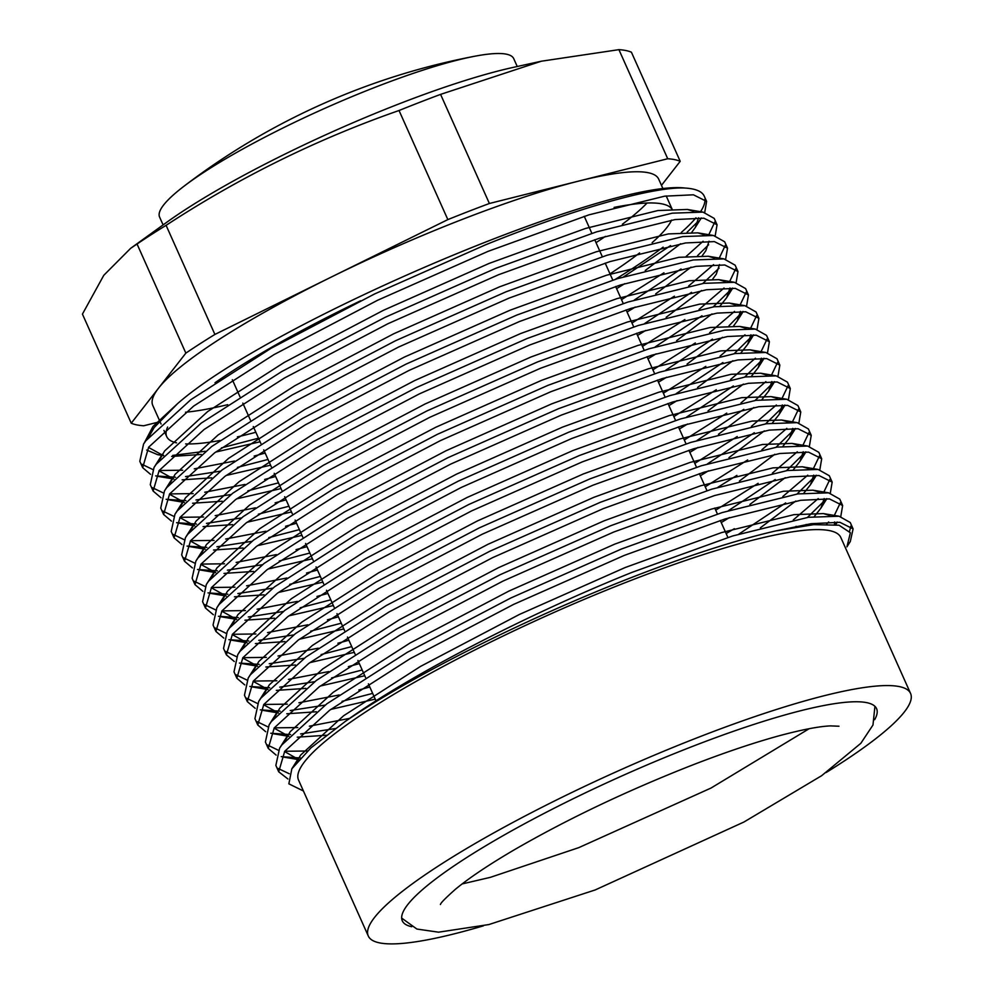 <?xml version="1.0" encoding="UTF-8"?>
<svg xmlns="http://www.w3.org/2000/svg" width="993" height="993" viewBox="0 0 993 993"><rect width="100%" height="100%" fill="white"/><g stroke="black" fill="none" stroke-linecap="round" stroke-linejoin="round"><path stroke-width="1.49" d="M161.089 424.036L152.761 405.417A277.109 45.405 -24.1 0 1 158.545 388.164L185.852 353.123A307.42 50.37 -24.1 0 1 214.898 334.442L447.843 219.602A307.42 50.37 -24.1 0 1 468.795 211.31A307.42 50.37 -24.1 0 1 489.388 203.491L667.718 158.743A307.42 50.37 -24.1 0 1 680.205 161.313L631.411 52.207A307.42 50.37 155.9 0 0 618.912 49.65L541.322 61.218L513.518 67.325A242.478 39.732 155.9 0 0 399.658 103.644A242.478 39.732 155.9 0 0 166.179 222.693L130.642 248.337L103.793 275.297L82.431 314.111L131.237 423.217L158.545 388.164A277.109 45.405 -24.1 0 1 331.364 277.022A277.109 45.405 -24.1 0 1 462.577 219.292A277.109 45.405 -24.1 0 1 578.547 181.123A277.109 45.405 -24.1 0 1 658.682 179.112L663.212 189.253M541.322 61.218L440.582 94.385A307.42 50.37 155.9 0 0 419.989 102.217A307.42 50.37 155.9 0 0 399.037 110.508C317.065 139.107 239.412 177.387 166.092 225.337A307.42 50.37 155.9 0 0 137.046 244.017L130.642 248.337M874.647 719.689A259.794 42.575 155.9 0 0 876.583 708.642A259.794 42.575 155.9 0 0 692.729 746.326A259.794 42.575 155.9 0 0 402.289 920.809A259.794 42.575 155.9 0 0 411.747 926.717M440.582 94.385L489.388 203.491M255.846 432.265A277.109 45.405 -24.1 0 1 237.389 436.883M219.999 440.495A277.109 45.405 -24.1 0 1 185.641 443.908M176.58 442.866A277.109 45.405 -24.1 0 1 166.712 436.61A277.109 45.405 -24.1 0 1 167.631 427.04M215.009 382.764A277.109 45.405 -24.1 0 1 360.608 300.78M227.707 404.672A277.109 45.405 -24.1 0 1 185.517 412.219M144.171 443.151L152.996 426.431L177.511 403.692C270.63 321.819 608.535 178.914 684.959 188.037C653.642 186.386 573.954 208.952 485.242 244.948L374.609 293.953L271.188 348.208L190.805 399.695L145.822 440.78L143.563 444.082L139.814 461.286L142.669 467.678L148.677 447.16L193.66 406.075L274.043 354.588L377.464 300.333L488.097 251.341L588.986 214.836L664.689 196.167L693.424 194.802L706.594 201.38L704.732 212.428M141.813 464.227L152.81 469.528M159.165 470.521L182.675 470.21M194.28 468.845L234.534 461.037M254.183 456.072L265.156 453.069M268.011 459.449L237.389 467.418M220.483 471.154L185.53 476.59M175.525 477.248L155.665 475.908M150.551 474.356L142.669 467.678M717.058 224.778L714.203 218.398L703.007 212.105L672.298 213.172L596.594 231.841L495.706 268.346L385.073 317.35L281.652 371.605L201.269 423.092L156.286 464.178L154.027 467.48L150.278 484.683L153.133 491.063L159.141 470.558L204.124 429.472L284.507 377.985L387.928 323.73L498.56 274.726L599.449 238.221L675.153 219.552L703.888 218.199L717.058 224.778L715.196 235.825M152.277 487.625L163.274 492.925M169.629 493.918L193.138 493.608M204.744 492.243L244.998 484.423M264.647 479.47L275.62 476.466M278.474 482.846L247.853 490.815M230.947 494.551L195.993 499.988M185.989 500.646L166.129 499.305M161.015 497.754L153.133 491.063M727.521 248.176L724.667 241.783L713.47 235.49L682.762 236.57L607.058 255.238L506.169 291.743L395.537 340.736L292.116 395.003L211.732 446.478L166.75 487.575L164.49 490.877L160.742 508.081L163.597 514.461L169.604 493.955L214.587 452.858L294.971 401.383L398.392 347.128L509.024 298.123L609.913 261.618L685.617 242.95L714.352 241.597L727.521 248.176L725.66 259.223M162.74 511.023L173.738 516.31M180.093 517.316L203.602 517.005M215.208 515.64L255.462 507.82M275.111 502.868L286.083 499.851M288.938 506.231L258.317 514.2M241.411 517.936L206.457 523.385M196.453 524.031L176.593 522.703M171.479 521.151L163.597 514.461M737.985 271.561L735.13 265.181L723.934 258.888L693.226 259.967L617.522 278.636L516.633 315.141L406 364.133L302.58 418.388L222.196 469.875L177.213 510.961L174.954 514.275L171.206 531.478L174.06 537.858L180.068 517.341L225.051 476.255L305.434 424.781L408.855 370.513L519.488 321.521L620.377 285.016L696.081 266.347L724.816 264.982L737.985 271.561L736.123 282.62M173.204 534.408L184.202 539.708M190.557 540.701L214.066 540.391M225.672 539.025L265.925 531.218M285.574 526.253L296.547 523.249M299.402 529.629L268.78 537.598M251.874 541.334L216.921 546.783M206.916 547.428L187.056 546.088M181.942 544.549L174.06 537.858M748.449 294.958L745.594 288.578L734.41 282.285L703.689 283.353L627.998 302.021L527.097 338.526L416.464 387.531L313.043 441.786L232.66 493.273L187.677 534.358L185.43 537.66L181.669 554.864L184.524 561.256L190.532 540.738L235.515 499.653L315.898 448.166L419.319 393.911L529.952 344.906L630.853 308.413L706.544 289.733L735.279 288.38L748.449 294.958L746.587 306.005M183.668 557.805L194.665 563.105M201.02 564.098L224.542 563.788M236.135 562.423L276.389 554.615M296.038 549.65L307.011 546.646M309.866 553.027L279.244 560.995M262.338 564.732L227.385 570.168M217.38 570.826L197.52 569.486M192.406 567.934L184.524 561.244M758.913 318.356L756.058 311.976L744.874 305.67L714.153 306.75L638.462 325.419L537.561 361.924L426.928 410.928L323.507 465.183L243.136 516.658L198.141 557.756L195.894 561.057L192.133 578.261L194.988 584.641L200.996 564.136L245.991 523.05L326.362 471.563L429.783 417.308L540.415 368.304L641.317 331.799L717.008 313.13L745.743 311.777L758.913 318.356L757.051 329.403M194.131 581.203L205.129 586.503M211.484 587.496L235.006 587.186M246.599 585.82L286.853 578M306.502 573.048L317.475 570.032M320.329 576.424L289.708 584.38M272.802 588.129L237.861 593.566M227.844 594.224L207.984 592.883M202.87 591.332L194.988 584.641M769.376 341.753L766.522 335.361L755.338 329.068L724.617 330.148L648.925 348.816L548.024 385.321L437.392 434.313L333.971 488.581L253.6 540.055L208.604 581.141L206.358 584.455L202.597 601.659L205.452 608.039L211.459 587.533L256.455 546.435L336.826 494.961L440.247 440.693L550.879 391.701L651.78 355.196L727.472 336.528L756.207 335.162L769.376 341.753L767.515 352.8M204.595 604.588L215.593 609.888M221.948 610.894L245.47 610.583M257.063 609.206L297.317 601.398M316.966 596.445L327.938 593.429M330.793 599.809L300.171 607.778M283.266 611.514L248.324 616.963M238.308 617.609L218.448 616.281M213.346 614.729L205.452 608.039M779.84 365.139L776.985 358.758L765.802 352.465L735.081 353.545L659.389 372.214L558.488 408.706L447.868 457.711L344.434 511.966L264.064 563.453L219.068 604.538L216.822 607.84L213.061 625.056L215.915 631.436L221.923 610.918L266.918 569.833L347.289 518.346L450.723 464.091L561.343 415.099L662.244 378.594L737.936 359.925L766.67 358.56L779.84 365.139L777.978 376.186M215.059 627.986L226.056 633.286M232.412 634.279L255.933 633.968M267.527 632.603L307.793 624.796M327.429 619.831L338.402 616.827M341.257 623.207L310.648 631.176M293.729 634.912L258.788 640.348M248.771 641.006L228.911 639.666M223.81 638.114L215.915 631.436M790.304 388.536L787.449 382.156L776.265 375.863L745.544 376.93L669.853 395.599L568.952 432.104L458.332 481.108L354.898 535.364L274.527 586.851L229.532 627.936L227.285 631.238L223.537 648.441L226.392 654.821L232.387 634.316L277.382 593.231L357.753 541.744L461.186 487.489L571.807 438.484L672.708 401.991L748.399 383.31L777.134 381.957L790.304 388.536L788.442 399.583M225.523 651.383L236.533 656.683M242.875 657.676L266.397 657.366M277.99 656.001L318.256 648.193M337.905 643.228L348.866 640.224M351.721 646.604L321.111 654.573M304.193 658.309L269.252 663.746M259.235 664.404L239.375 663.063M234.274 661.512L226.392 654.821M800.768 411.934L797.913 405.554L786.729 399.248L756.008 400.328L680.317 418.996L579.428 455.502L468.795 504.494L365.362 558.761L284.991 610.236L239.996 651.334L237.749 654.635L234 671.839L236.855 678.219L242.851 657.714L287.846 616.616L368.217 565.141L471.65 510.886L582.283 461.882L683.172 425.376L758.863 406.708L787.598 405.355L800.768 411.934L798.906 422.981M235.999 674.781L246.996 680.081M253.339 681.074L276.861 680.764M288.454 679.398L328.72 671.578M348.369 666.626L359.329 663.609M362.184 669.99L331.575 677.958M314.657 681.695L279.716 687.144M269.699 687.801L249.851 686.461M244.737 684.909L236.855 678.219M811.231 435.319L808.376 428.939L797.193 422.646L766.472 423.726L690.78 442.394L589.892 478.899L479.259 527.891L375.826 582.146L295.455 633.633L250.459 674.719L248.213 678.033L244.464 695.237L247.319 701.617L253.314 681.099L298.31 640.013L378.681 588.539L482.114 534.271L592.747 485.279L693.635 448.774L769.327 430.106L798.062 428.74L811.231 435.319L809.369 446.378M246.463 698.166L257.46 703.466M263.803 704.459L287.325 704.149M298.918 702.783L339.184 694.976M358.833 690.011L369.793 687.007M372.648 693.387L342.039 701.356M325.121 705.092L290.179 710.541M280.163 711.187L260.315 709.846M255.201 708.307L247.319 701.617M821.695 458.716L818.84 452.336L807.657 446.043L776.936 447.111L701.244 465.791L600.355 502.284L489.723 551.289L386.289 605.544L305.918 657.031L260.923 698.116L258.676 701.418L254.928 718.622L257.783 725.014L263.778 704.496L308.773 663.411L389.144 611.924L492.578 557.669L603.21 508.664L704.099 472.171L779.79 453.503L808.538 452.138L821.695 458.716L819.833 469.763M256.926 721.563L267.924 726.864M274.267 727.857L297.788 727.546M309.382 726.181L349.648 718.373M335.249 728.552L300.643 733.926M290.626 734.584L270.779 733.244M265.665 731.692L257.783 725.014M832.159 482.114L829.304 475.734L818.12 469.441L787.412 470.508L711.708 489.177L610.819 525.682L500.187 574.686L396.766 628.941L316.382 680.416L271.387 721.514L269.14 724.816L265.392 742.019L268.247 748.399L274.242 727.894L319.237 686.808L399.62 635.321L503.041 581.066L613.674 532.062L714.563 495.557L790.267 476.888L819.002 475.535L832.159 482.114L830.309 493.161M267.39 744.961L278.388 750.261M284.743 751.254L307.495 751.006M300.457 757.994L281.242 756.641M276.128 755.09L268.247 748.399M842.635 505.511L839.78 499.119L828.584 492.826L797.875 493.906L722.172 512.574L621.283 549.079L510.65 598.071L407.229 652.339L326.846 703.814L281.863 744.899L279.604 748.213L275.855 765.417L278.71 771.797L284.718 751.291L329.701 710.194L410.084 658.719L513.505 604.452L624.138 555.459L725.027 518.954L800.73 500.286L829.465 498.92L842.635 505.511L840.773 516.559M277.854 768.346L289.236 773.733M287.908 778.971L278.71 771.797M698.178 221.327L687.131 232.213M670.573 245.581L623.815 276.699M684.959 188.037A311.752 51.09 -24.1 0 1 704.248 196.155L706.594 201.38M704.98 199.096A311.752 51.09 -24.1 0 1 700.537 211.683M695.956 217.79A311.752 51.09 -24.1 0 1 681.272 232.474M663.138 247.145A311.752 51.09 -24.1 0 1 615.461 279.281M621.519 299.638L663.957 272.777M686.225 256.368L703.118 241.249M708.803 234.708L714.836 221.936M708.642 244.725L697.595 255.611M681.037 268.966L634.279 300.085M631.982 323.035L674.421 296.175M688.645 285.984L713.582 264.635M719.267 258.106L725.3 245.333M719.106 268.122L702.808 283.489M691.5 292.364L644.742 323.482M642.446 346.42L684.885 319.56M699.109 309.382L724.046 288.032M729.545 281.739L735.763 268.731M732.4 288.119L713.272 306.874M701.964 315.762L655.206 346.88M652.91 369.818L695.348 342.957M709.585 332.767L734.51 311.43M740.008 305.124L746.227 292.128M742.863 311.504L728.986 325.791M712.44 339.147L665.67 370.265M663.386 393.216L705.824 366.355M720.049 356.164L744.973 334.815M750.472 328.522L756.691 315.513M753.327 334.902L734.212 353.669M722.904 362.544L676.134 393.662M673.85 416.613L716.288 389.74M730.513 379.562L755.437 358.212M760.936 351.919L767.155 338.911M763.791 358.299L744.676 377.067M733.368 385.942L686.597 417.06M684.314 439.998L726.752 413.138M740.977 402.947L765.901 381.61M771.4 375.304L777.618 362.308M774.255 381.697L755.139 400.452M743.831 409.339L697.061 440.458M694.777 463.396L737.216 436.535M751.44 426.345L776.365 405.007M781.876 398.702L788.082 385.694M784.731 405.082L765.603 423.85M754.295 432.725L707.525 463.843M705.241 486.793L747.679 459.933M761.904 449.742L786.828 428.393M792.34 422.099L798.558 409.091M795.194 428.479L776.067 447.247M736.893 475.399L717.989 487.24M715.705 510.179L758.143 483.318M772.368 473.14L797.292 451.79M802.803 445.497L809.022 432.489M805.658 451.877L786.53 470.632M775.223 479.52L728.465 510.638M726.168 533.576L734.348 528.686M782.832 496.525L807.756 475.188M813.267 468.882L819.486 455.886M816.122 475.262L796.994 494.03M785.686 502.905L738.929 534.035M793.295 519.922L818.22 498.585M823.731 492.28L829.949 479.271M826.586 498.66L807.458 517.427M796.15 526.302L795.033 527.146M826.66 524.043L828.696 521.97M834.194 515.677L840.413 502.669M837.049 522.057L835.014 524.54M849.586 531.156L850.877 526.067M853.099 528.897L850.244 522.517L839.048 516.223L808.339 517.303L732.635 535.972L631.747 572.464C527.432 614.382 409.786 675.054 345.13 721.551A311.752 51.09 -24.1 0 1 633.633 576.685A311.752 51.09 -24.1 0 1 775.471 530.994L811.194 523.683L839.929 522.318L853.099 528.897L850.306 541.508L848.481 544.176M483.417 925.836A297.031 48.669 -24.1 0 1 368.291 936.014L298.533 780.051A297.031 48.669 -24.1 0 1 630.605 580.557A297.031 48.669 -24.1 0 1 840.81 537.486L910.569 693.449A297.031 48.669 -24.1 0 1 826.176 772.517M368.291 936.014A297.031 48.669 -24.1 0 1 700.375 736.521A297.031 48.669 -24.1 0 1 910.569 693.449M614.096 207.413A277.109 45.405 -24.1 0 1 671.889 209.014M671.616 220.098A277.109 45.405 -24.1 0 1 652.153 242.64M639.591 252.954A277.109 45.405 -24.1 0 1 609.987 273.845M258.503 438.198L221.439 447.893M205.365 451.269L172.745 455.402M163.659 455.34L157.701 454.682L146.691 450.052M303.424 790.999L288.851 783.837L291.843 768.793L311.045 747.791L345.13 721.551M775.471 530.994L813.664 524.639L839.035 525.223L850.38 532.757L846.917 546.87L850.306 541.508M647.064 203.019A277.109 45.405 -24.1 0 1 622.4 224.232M605.407 236.384A277.109 45.405 -24.1 0 1 596.036 242.652M160.047 421.677L143.724 425.774A307.42 50.37 -24.1 0 1 131.237 423.217M680.205 161.313L661.475 185.356M399.037 110.508L447.843 219.602M618.912 49.65L667.718 158.743M137.046 244.017L185.852 353.123M166.092 225.337L214.898 334.442M295.753 763.381L300.643 755.09L343.64 715.73L420.486 666.427L519.376 614.468L625.156 567.537L721.613 532.571L793.99 514.647L823.408 513.592L829.825 515.528M834.616 521.946L834.443 524.478M298.905 759.682L284.532 751.527M284.854 741.051L290.179 731.692L333.176 692.332L410.022 643.03L508.912 591.071L614.692 544.152L711.149 509.173L783.527 491.25L812.944 490.194L819.362 492.131M824.153 498.548L820.913 508.131L814.31 516.509M806.179 524.465L804.851 525.645M326.3 735.254L297.242 737.178M288.951 736.372L274.068 728.142M274.391 717.654L279.716 708.307L322.713 668.934L399.558 619.644L498.449 567.686L604.228 520.754L700.686 485.776L773.063 467.864L802.481 466.797L808.898 468.733M813.689 475.151L810.449 484.745L803.846 493.124M795.716 501.068L760.353 527.829M375.217 699.122L330.768 709.412M316.37 711.782L286.778 713.781M278.487 712.974L263.604 704.745M263.927 694.256L269.252 684.909L312.249 645.549L389.095 596.247L487.985 544.288L593.764 497.356L690.222 462.39L762.587 444.467L792.017 443.412L798.434 445.348M803.225 451.753L799.986 461.348L793.37 469.726M785.252 477.67L749.889 504.432M729.383 517.601L721.241 522.579M364.754 675.724L320.305 686.026M305.906 688.397L276.315 690.383M268.023 689.576L253.141 681.347M253.463 670.871L258.776 661.512L301.785 622.152L378.631 572.849L477.509 520.891L583.288 473.971L679.758 438.993L752.123 421.069L781.553 420.014L787.97 421.951M792.762 428.368L789.522 437.95L782.906 446.329M774.788 454.285L739.413 481.046M354.29 652.327L309.841 662.629M295.442 665L265.839 666.998M257.559 666.191L242.677 657.949M243 647.473L248.312 638.114L291.321 598.754L368.167 549.452L467.045 497.493L572.824 450.574L669.294 415.595L741.659 397.672L771.089 396.617L777.507 398.553M782.298 404.97L779.058 414.553L772.442 422.931M764.325 430.888L728.949 457.649M708.456 470.819L700.313 475.784M343.826 628.941L299.377 639.231M284.979 641.602L255.375 643.601M247.096 642.794L232.213 634.564M232.536 624.076L237.848 614.729L280.858 575.369L357.691 526.067L456.581 474.108L562.361 427.176L658.831 392.198L731.196 374.287L760.626 373.219L767.043 375.168M771.834 381.573L768.594 391.168L761.979 399.546M753.861 407.49L718.485 434.251M697.992 447.421L689.85 452.386M333.363 605.544L288.913 615.834M274.515 618.205L244.911 620.203M236.632 619.396L221.749 611.167M222.072 600.691L227.385 591.332L270.394 551.971L347.227 502.669L446.118 450.71L551.897 403.779L648.367 368.813L720.732 350.889L750.162 349.834L756.579 351.77M761.358 358.188L758.131 367.77L751.515 376.148M743.397 384.092L708.021 410.866M687.528 424.023L679.386 429.001M322.899 582.146L278.437 592.449M264.051 594.819L234.447 596.818M226.168 596.011L211.286 587.769M211.608 577.293L216.921 567.934L259.918 528.574L336.764 479.271L435.654 427.313L541.433 380.393L637.903 345.415L710.268 327.491L739.698 326.436L746.115 328.373M750.894 334.79L747.655 344.372L741.051 352.751M732.921 360.707L697.558 387.469M677.065 400.638L668.922 405.603M312.435 558.761L267.973 569.051M253.587 571.422L223.984 573.42M215.704 572.613L200.822 564.384M201.145 553.895L206.457 544.536L249.454 505.176L326.3 455.886L425.19 403.928L530.97 356.996L627.439 322.017L699.804 304.106L729.234 303.039L735.652 304.975M740.43 311.392L737.191 320.987L733.653 325.841M722.457 337.31L687.094 364.071M666.601 377.241L658.458 382.206M301.959 535.364L257.51 545.654M243.124 548.024L213.52 550.023M205.241 549.216L190.358 540.986M190.668 530.498L195.993 521.151L238.99 481.791L315.836 432.489L414.726 380.53L520.506 333.598L616.976 298.632L689.341 280.709L718.771 279.654L725.188 281.59M729.967 287.995L726.727 297.59L720.124 305.968M711.993 313.912L676.63 340.673M656.137 353.843L647.995 358.821M291.495 511.966L247.046 522.256M232.66 524.627L203.056 526.625M194.765 525.818L179.882 517.589M180.205 507.113L185.53 497.754L228.527 458.394L305.372 409.091L404.263 357.132L510.042 310.213L606.512 275.235L678.877 257.311L708.307 256.256L714.712 258.192M719.503 264.61L716.263 274.192L712.726 279.045M701.53 290.515L666.166 317.288M645.673 330.458L637.531 335.423M281.031 488.568L236.582 498.871M222.184 501.242L192.592 503.24M184.301 502.433L169.418 494.191M169.741 483.715L175.066 474.356L218.063 434.996L294.909 385.694L393.799 333.735L499.578 286.816L596.048 251.837L668.413 233.914L697.843 232.858L704.248 234.795M709.039 241.212L705.8 250.795L702.262 255.66M691.066 267.129L655.703 293.891M635.21 307.06L627.067 312.025M270.568 465.183L226.119 475.473M211.72 477.844L182.129 479.842M173.837 479.036L158.954 470.806M159.277 460.318L164.602 450.971L207.599 411.599L284.445 362.308L383.335 310.35L489.115 263.418L585.572 228.44L657.949 210.528L687.367 209.461L693.784 211.397M698.575 217.815L695.336 227.409L691.798 232.263M680.602 243.732L645.239 270.493M624.746 283.663L616.603 288.628M260.104 441.786L215.655 452.076M201.256 454.446L171.665 456.445M163.373 455.638L148.491 447.409M148.813 436.932L154.138 427.573L177.511 403.692M517.241 66.506L513.729 58.649A193.983 31.788 155.9 0 0 474.803 56.229A193.983 31.788 155.9 0 0 350.02 97.438A193.983 31.788 155.9 0 0 183.717 186.436A193.983 31.788 155.9 0 0 159.612 211.906A193.983 31.788 155.9 0 0 159.588 217.07L163.1 224.914M727.906 537.461L720.297 520.444L727.906 537.461M717.442 514.064L714.749 508.056L717.442 514.064M706.979 490.679L699.37 473.661L706.979 490.679M696.515 467.281L688.906 450.263L696.515 467.281M686.051 443.883L678.442 426.878L686.051 443.883M675.588 420.486L667.966 403.481L675.588 420.486M665.111 397.101L657.503 380.083L665.111 397.101M654.648 373.703L647.039 356.686L654.648 373.703M644.184 350.306L636.575 333.3L644.184 350.306M633.72 326.908L626.111 309.903L633.72 326.908M623.256 303.523L615.648 286.505L623.256 303.523M612.793 280.125L605.184 263.108L612.793 280.125M602.329 256.728L594.72 239.723L602.329 256.728M591.865 233.343L584.256 216.325L591.865 233.343M163.944 430.416L166.712 436.61M666.204 195.944L672.05 209.002M375.999 700.859L368.391 683.842L375.999 700.859M365.536 677.462L357.927 660.457L365.536 677.462M355.072 654.077L347.451 637.059L355.072 654.077M344.596 630.679L336.987 613.662L344.596 630.679M334.132 607.282L326.523 590.276L334.132 607.282M323.668 583.884L316.059 566.879L323.668 583.884M313.205 560.499L305.596 543.481L313.205 560.499M302.741 537.101L295.132 520.084L302.741 537.101M292.277 513.704L284.668 496.699L292.277 513.704M281.813 490.319L274.205 473.301L281.813 490.319M271.35 466.921L263.741 449.903L271.35 466.921M260.886 443.523L253.277 426.506L260.886 443.523M250.422 420.126L242.813 403.121L250.422 420.126M239.958 396.741L232.35 379.723L239.958 396.741M298.533 758.193L291.843 768.793M823.408 513.592L839.048 516.223M288.069 734.795L279.604 748.213M812.944 490.194L828.584 492.826M277.606 711.398L269.14 724.816M802.481 466.797L818.12 469.441M267.142 688.012L258.676 701.418M792.017 443.412L807.657 446.043M256.678 664.615L248.213 678.033M781.553 420.014L797.193 422.646M246.202 641.217L237.749 654.635M771.089 396.617L786.729 399.248M235.738 617.832L227.285 631.238M760.626 373.219L776.265 375.863M225.274 594.435L216.822 607.84M750.162 349.834L765.802 352.465M214.811 571.037L206.358 584.455M739.698 326.436L755.338 329.068M204.347 547.639L195.894 561.057M729.234 303.039L744.874 305.67M193.883 524.254L185.43 537.66M718.771 279.654L734.41 282.285M183.42 500.857L174.954 514.275M708.307 256.256L723.934 258.888M172.956 477.459L164.49 490.877M697.843 232.858L713.47 235.49M162.492 454.074L154.027 467.48M687.367 209.461L703.007 212.105M152.028 430.677L143.563 444.082M835.721 524.639L837.335 522.082M299.315 759.744L283.675 757.113M820.913 508.131L826.871 498.685M288.839 736.347L273.212 733.715M810.449 484.745L816.407 475.287M278.375 712.962L262.748 710.33M799.986 461.348L805.944 451.889M267.911 689.564L252.272 686.933M789.522 437.95L795.48 428.504M257.448 666.166L241.808 663.535M779.058 414.553L785.016 405.107M246.984 642.781L231.344 640.137M768.594 391.168L774.552 381.709M236.52 619.384L220.88 616.752M758.131 367.77L764.089 358.312M226.056 595.986L210.417 593.355M747.655 344.372L753.625 334.926M215.593 572.589L199.953 569.957M737.191 320.987L743.161 311.529M205.129 549.203L189.489 546.56M726.727 297.59L732.697 288.131M194.665 525.806L179.025 523.174M184.202 502.408L168.562 499.777M173.738 479.011L158.098 476.379M695.336 227.409L701.294 217.951M163.274 455.626L157.701 454.682M474.803 56.229A692.779 692.779 0 0 0 183.717 186.436M462.142 883.931L490.331 877.353L578.77 847.637L710.976 788.07L809.171 728.701M401.656 918.078L416.899 929.051L438.571 932.179L488.866 924.557L595.179 889.951L743.98 821.993L821.645 775.694L860.844 743.298L872.971 725.039L874.932 706.333M440.458 904.499L440.445 904.511C440.495 903.171 445.509 898.082 455.477 889.231C469.13 877.924 488.904 864.68 514.784 849.511C568.133 818.729 627.377 790.552 692.543 764.995C725.734 752.148 755.226 742.243 780.995 735.279C803.027 729.458 819.548 726.33 830.57 725.895L838.948 726.231"/></g></svg>
